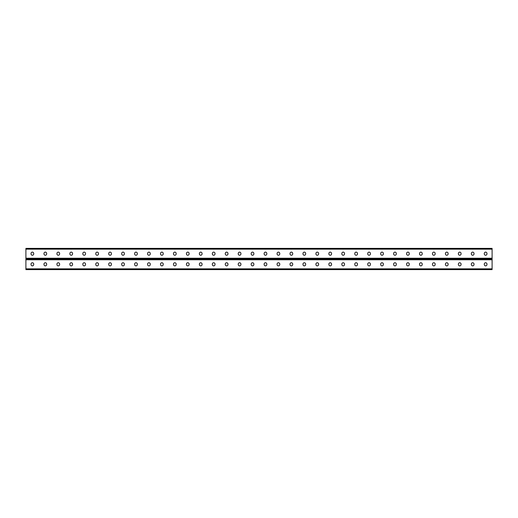 <?xml version="1.0" encoding="UTF-8"?>
<svg xmlns="http://www.w3.org/2000/svg" width="518" height="518" viewBox="0 0 518 518"><rect width="100%" height="100%" fill="white"/><g stroke="black" fill="none" stroke-linecap="round" stroke-linejoin="round"><path stroke-width="0.78" d="M25.9 268.842L25.9 259L492.1 259L492.1 269.619L25.9 269.619L25.9 268.842L492.1 268.842M266.822 264.102A1.347 1.347 0 0 0 265.475 262.755A1.347 1.347 0 0 0 264.128 264.102A1.347 1.347 0 0 1 265.475 262.755A1.347 1.347 0 0 1 266.822 264.102L266.822 264.517A1.347 1.347 0 0 1 265.475 265.863A1.347 1.347 0 0 1 264.128 264.517A1.347 1.347 0 0 0 265.475 265.863A1.347 1.347 0 0 0 266.822 264.517M279.772 264.102A1.347 1.347 0 0 0 278.425 262.755A1.347 1.347 0 0 0 277.078 264.102A1.347 1.347 0 0 1 278.425 262.755A1.347 1.347 0 0 1 279.772 264.102L279.772 264.517A1.347 1.347 0 0 1 278.425 265.863A1.347 1.347 0 0 1 277.078 264.517A1.347 1.347 0 0 0 278.425 265.863A1.347 1.347 0 0 0 279.772 264.517M292.722 264.102A1.347 1.347 0 0 0 291.375 262.755A1.347 1.347 0 0 0 290.028 264.102A1.347 1.347 0 0 1 291.375 262.755A1.347 1.347 0 0 1 292.722 264.102L292.722 264.517A1.347 1.347 0 0 1 291.375 265.863A1.347 1.347 0 0 1 290.028 264.517A1.347 1.347 0 0 0 291.375 265.863A1.347 1.347 0 0 0 292.722 264.517M305.672 264.102A1.347 1.347 0 0 0 304.325 262.755A1.347 1.347 0 0 0 302.978 264.102A1.347 1.347 0 0 1 304.325 262.755A1.347 1.347 0 0 1 305.672 264.102L305.672 264.517A1.347 1.347 0 0 1 304.325 265.863A1.347 1.347 0 0 1 302.978 264.517A1.347 1.347 0 0 0 304.325 265.863A1.347 1.347 0 0 0 305.672 264.517M318.622 264.102A1.347 1.347 0 0 0 317.275 262.755A1.347 1.347 0 0 0 315.928 264.102A1.347 1.347 0 0 1 317.275 262.755A1.347 1.347 0 0 1 318.622 264.102L318.622 264.517A1.347 1.347 0 0 1 317.275 265.863A1.347 1.347 0 0 1 315.928 264.517A1.347 1.347 0 0 0 317.275 265.863A1.347 1.347 0 0 0 318.622 264.517M331.572 264.102A1.347 1.347 0 0 0 330.225 262.755A1.347 1.347 0 0 0 328.878 264.102A1.347 1.347 0 0 1 330.225 262.755A1.347 1.347 0 0 1 331.572 264.102L331.572 264.517A1.347 1.347 0 0 1 330.225 265.863A1.347 1.347 0 0 1 328.878 264.517A1.347 1.347 0 0 0 330.225 265.863A1.347 1.347 0 0 0 331.572 264.517M344.522 264.102A1.347 1.347 0 0 0 343.175 262.755A1.347 1.347 0 0 0 341.828 264.102A1.347 1.347 0 0 1 343.175 262.755A1.347 1.347 0 0 1 344.522 264.102L344.522 264.517A1.347 1.347 0 0 1 343.175 265.863A1.347 1.347 0 0 1 341.828 264.517A1.347 1.347 0 0 0 343.175 265.863A1.347 1.347 0 0 0 344.522 264.517M357.472 264.102A1.347 1.347 0 0 0 356.125 262.755A1.347 1.347 0 0 0 354.778 264.102A1.347 1.347 0 0 1 356.125 262.755A1.347 1.347 0 0 1 357.472 264.102L357.472 264.517A1.347 1.347 0 0 1 356.125 265.863A1.347 1.347 0 0 1 354.778 264.517A1.347 1.347 0 0 0 356.125 265.863A1.347 1.347 0 0 0 357.472 264.517M370.422 264.102A1.347 1.347 0 0 0 369.075 262.755A1.347 1.347 0 0 0 367.728 264.102A1.347 1.347 0 0 1 369.075 262.755A1.347 1.347 0 0 1 370.422 264.102L370.422 264.517A1.347 1.347 0 0 1 369.075 265.863A1.347 1.347 0 0 1 367.728 264.517A1.347 1.347 0 0 0 369.075 265.863A1.347 1.347 0 0 0 370.422 264.517M383.372 264.102A1.347 1.347 0 0 0 382.025 262.755A1.347 1.347 0 0 0 380.678 264.102A1.347 1.347 0 0 1 382.025 262.755A1.347 1.347 0 0 1 383.372 264.102L383.372 264.517A1.347 1.347 0 0 1 382.025 265.863A1.347 1.347 0 0 1 380.678 264.517A1.347 1.347 0 0 0 382.025 265.863A1.347 1.347 0 0 0 383.372 264.517M396.322 264.102A1.347 1.347 0 0 0 394.975 262.755A1.347 1.347 0 0 0 393.628 264.102A1.347 1.347 0 0 1 394.975 262.755A1.347 1.347 0 0 1 396.322 264.102L396.322 264.517A1.347 1.347 0 0 1 394.975 265.863A1.347 1.347 0 0 1 393.628 264.517A1.347 1.347 0 0 0 394.975 265.863A1.347 1.347 0 0 0 396.322 264.517M409.272 264.102A1.347 1.347 0 0 0 407.925 262.755A1.347 1.347 0 0 0 406.578 264.102A1.347 1.347 0 0 1 407.925 262.755A1.347 1.347 0 0 1 409.272 264.102L409.272 264.517A1.347 1.347 0 0 1 407.925 265.863A1.347 1.347 0 0 1 406.578 264.517A1.347 1.347 0 0 0 407.925 265.863A1.347 1.347 0 0 0 409.272 264.517M422.222 264.102A1.347 1.347 0 0 0 420.875 262.755A1.347 1.347 0 0 0 419.528 264.102A1.347 1.347 0 0 1 420.875 262.755A1.347 1.347 0 0 1 422.222 264.102L422.222 264.517A1.347 1.347 0 0 1 420.875 265.863A1.347 1.347 0 0 1 419.528 264.517A1.347 1.347 0 0 0 420.875 265.863A1.347 1.347 0 0 0 422.222 264.517M435.172 264.102A1.347 1.347 0 0 0 433.825 262.755A1.347 1.347 0 0 0 432.478 264.102A1.347 1.347 0 0 1 433.825 262.755A1.347 1.347 0 0 1 435.172 264.102L435.172 264.517A1.347 1.347 0 0 1 433.825 265.863A1.347 1.347 0 0 1 432.478 264.517A1.347 1.347 0 0 0 433.825 265.863A1.347 1.347 0 0 0 435.172 264.517M448.122 264.102A1.347 1.347 0 0 0 446.775 262.755A1.347 1.347 0 0 0 445.428 264.102A1.347 1.347 0 0 1 446.775 262.755A1.347 1.347 0 0 1 448.122 264.102L448.122 264.517A1.347 1.347 0 0 1 446.775 265.863A1.347 1.347 0 0 1 445.428 264.517A1.347 1.347 0 0 0 446.775 265.863A1.347 1.347 0 0 0 448.122 264.517M474.022 264.102A1.347 1.347 0 0 0 472.675 262.755A1.347 1.347 0 0 0 471.328 264.102A1.347 1.347 0 0 1 472.675 262.755A1.347 1.347 0 0 1 474.022 264.102L474.022 264.517A1.347 1.347 0 0 1 472.675 265.863A1.347 1.347 0 0 1 471.328 264.517A1.347 1.347 0 0 0 472.675 265.863A1.347 1.347 0 0 0 474.022 264.517M486.972 264.102A1.347 1.347 0 0 0 485.625 262.755A1.347 1.347 0 0 0 484.278 264.102A1.347 1.347 0 0 1 485.625 262.755A1.347 1.347 0 0 1 486.972 264.102L486.972 264.517A1.347 1.347 0 0 1 485.625 265.863A1.347 1.347 0 0 1 484.278 264.517A1.347 1.347 0 0 0 485.625 265.863A1.347 1.347 0 0 0 486.972 264.517M251.178 264.102A1.347 1.347 0 0 1 252.525 262.755A1.347 1.347 0 0 1 253.872 264.102A1.347 1.347 0 0 0 252.525 262.755A1.347 1.347 0 0 0 251.178 264.102L251.178 264.517A1.347 1.347 0 0 0 252.525 265.863A1.347 1.347 0 0 0 253.872 264.517A1.347 1.347 0 0 1 252.525 265.863A1.347 1.347 0 0 1 251.178 264.517M238.228 264.102A1.347 1.347 0 0 1 239.575 262.755A1.347 1.347 0 0 1 240.922 264.102A1.347 1.347 0 0 0 239.575 262.755A1.347 1.347 0 0 0 238.228 264.102L238.228 264.517A1.347 1.347 0 0 0 239.575 265.863A1.347 1.347 0 0 0 240.922 264.517A1.347 1.347 0 0 1 239.575 265.863A1.347 1.347 0 0 1 238.228 264.517M225.278 264.102A1.347 1.347 0 0 1 226.625 262.755A1.347 1.347 0 0 1 227.972 264.102A1.347 1.347 0 0 0 226.625 262.755A1.347 1.347 0 0 0 225.278 264.102L225.278 264.517A1.347 1.347 0 0 0 226.625 265.863A1.347 1.347 0 0 0 227.972 264.517A1.347 1.347 0 0 1 226.625 265.863A1.347 1.347 0 0 1 225.278 264.517M212.328 264.102A1.347 1.347 0 0 1 213.675 262.755A1.347 1.347 0 0 1 215.022 264.102A1.347 1.347 0 0 0 213.675 262.755A1.347 1.347 0 0 0 212.328 264.102L212.328 264.517A1.347 1.347 0 0 0 213.675 265.863A1.347 1.347 0 0 0 215.022 264.517A1.347 1.347 0 0 1 213.675 265.863A1.347 1.347 0 0 1 212.328 264.517M199.378 264.102A1.347 1.347 0 0 1 200.725 262.755A1.347 1.347 0 0 1 202.072 264.102A1.347 1.347 0 0 0 200.725 262.755A1.347 1.347 0 0 0 199.378 264.102L199.378 264.517A1.347 1.347 0 0 0 200.725 265.863A1.347 1.347 0 0 0 202.072 264.517A1.347 1.347 0 0 1 200.725 265.863A1.347 1.347 0 0 1 199.378 264.517M186.428 264.102A1.347 1.347 0 0 1 187.775 262.755A1.347 1.347 0 0 1 189.122 264.102A1.347 1.347 0 0 0 187.775 262.755A1.347 1.347 0 0 0 186.428 264.102L186.428 264.517A1.347 1.347 0 0 0 187.775 265.863A1.347 1.347 0 0 0 189.122 264.517A1.347 1.347 0 0 1 187.775 265.863A1.347 1.347 0 0 1 186.428 264.517M173.478 264.102A1.347 1.347 0 0 1 174.825 262.755A1.347 1.347 0 0 1 176.172 264.102A1.347 1.347 0 0 0 174.825 262.755A1.347 1.347 0 0 0 173.478 264.102L173.478 264.517A1.347 1.347 0 0 0 174.825 265.863A1.347 1.347 0 0 0 176.172 264.517A1.347 1.347 0 0 1 174.825 265.863A1.347 1.347 0 0 1 173.478 264.517M160.528 264.102A1.347 1.347 0 0 1 161.875 262.755A1.347 1.347 0 0 1 163.222 264.102A1.347 1.347 0 0 0 161.875 262.755A1.347 1.347 0 0 0 160.528 264.102L160.528 264.517A1.347 1.347 0 0 0 161.875 265.863A1.347 1.347 0 0 0 163.222 264.517A1.347 1.347 0 0 1 161.875 265.863A1.347 1.347 0 0 1 160.528 264.517M147.578 264.102A1.347 1.347 0 0 1 148.925 262.755A1.347 1.347 0 0 1 150.272 264.102A1.347 1.347 0 0 0 148.925 262.755A1.347 1.347 0 0 0 147.578 264.102L147.578 264.517A1.347 1.347 0 0 0 148.925 265.863A1.347 1.347 0 0 0 150.272 264.517A1.347 1.347 0 0 1 148.925 265.863A1.347 1.347 0 0 1 147.578 264.517M134.628 264.102A1.347 1.347 0 0 1 135.975 262.755A1.347 1.347 0 0 1 137.322 264.102A1.347 1.347 0 0 0 135.975 262.755A1.347 1.347 0 0 0 134.628 264.102L134.628 264.517A1.347 1.347 0 0 0 135.975 265.863A1.347 1.347 0 0 0 137.322 264.517A1.347 1.347 0 0 1 135.975 265.863A1.347 1.347 0 0 1 134.628 264.517M121.678 264.102A1.347 1.347 0 0 1 123.025 262.755A1.347 1.347 0 0 1 124.372 264.102A1.347 1.347 0 0 0 123.025 262.755A1.347 1.347 0 0 0 121.678 264.102L121.678 264.517A1.347 1.347 0 0 0 123.025 265.863A1.347 1.347 0 0 0 124.372 264.517A1.347 1.347 0 0 1 123.025 265.863A1.347 1.347 0 0 1 121.678 264.517M108.728 264.102A1.347 1.347 0 0 1 110.075 262.755A1.347 1.347 0 0 1 111.422 264.102A1.347 1.347 0 0 0 110.075 262.755A1.347 1.347 0 0 0 108.728 264.102L108.728 264.517A1.347 1.347 0 0 0 110.075 265.863A1.347 1.347 0 0 0 111.422 264.517A1.347 1.347 0 0 1 110.075 265.863A1.347 1.347 0 0 1 108.728 264.517M95.778 264.102A1.347 1.347 0 0 1 97.125 262.755A1.347 1.347 0 0 1 98.472 264.102A1.347 1.347 0 0 0 97.125 262.755A1.347 1.347 0 0 0 95.778 264.102L95.778 264.517A1.347 1.347 0 0 0 97.125 265.863A1.347 1.347 0 0 0 98.472 264.517A1.347 1.347 0 0 1 97.125 265.863A1.347 1.347 0 0 1 95.778 264.517M82.828 264.102A1.347 1.347 0 0 1 84.175 262.755A1.347 1.347 0 0 1 85.522 264.102A1.347 1.347 0 0 0 84.175 262.755A1.347 1.347 0 0 0 82.828 264.102L82.828 264.517A1.347 1.347 0 0 0 84.175 265.863A1.347 1.347 0 0 0 85.522 264.517A1.347 1.347 0 0 1 84.175 265.863A1.347 1.347 0 0 1 82.828 264.517M69.878 264.102A1.347 1.347 0 0 1 71.225 262.755A1.347 1.347 0 0 1 72.572 264.102A1.347 1.347 0 0 0 71.225 262.755A1.347 1.347 0 0 0 69.878 264.102L69.878 264.517A1.347 1.347 0 0 0 71.225 265.863A1.347 1.347 0 0 0 72.572 264.517A1.347 1.347 0 0 1 71.225 265.863A1.347 1.347 0 0 1 69.878 264.517M56.928 264.102A1.347 1.347 0 0 1 58.275 262.755A1.347 1.347 0 0 1 59.622 264.102A1.347 1.347 0 0 0 58.275 262.755A1.347 1.347 0 0 0 56.928 264.102L56.928 264.517A1.347 1.347 0 0 0 58.275 265.863A1.347 1.347 0 0 0 59.622 264.517A1.347 1.347 0 0 1 58.275 265.863A1.347 1.347 0 0 1 56.928 264.517M43.978 264.102A1.347 1.347 0 0 1 45.325 262.755A1.347 1.347 0 0 1 46.672 264.102A1.347 1.347 0 0 0 45.325 262.755A1.347 1.347 0 0 0 43.978 264.102L43.978 264.517A1.347 1.347 0 0 0 45.325 265.863A1.347 1.347 0 0 0 46.672 264.517A1.347 1.347 0 0 1 45.325 265.863A1.347 1.347 0 0 1 43.978 264.517M31.028 264.102A1.347 1.347 0 0 1 32.375 262.755A1.347 1.347 0 0 1 33.722 264.102A1.347 1.347 0 0 0 32.375 262.755A1.347 1.347 0 0 0 31.028 264.102L31.028 264.517A1.347 1.347 0 0 0 32.375 265.863A1.347 1.347 0 0 0 33.722 264.517A1.347 1.347 0 0 1 32.375 265.863A1.347 1.347 0 0 1 31.028 264.517M264.128 264.517L264.128 264.102M277.078 264.517L277.078 264.102M290.028 264.517L290.028 264.102M302.978 264.517L302.978 264.102M315.928 264.517L315.928 264.102M328.878 264.517L328.878 264.102M341.828 264.517L341.828 264.102M354.778 264.517L354.778 264.102M367.728 264.517L367.728 264.102M380.678 264.517L380.678 264.102M393.628 264.517L393.628 264.102M406.578 264.517L406.578 264.102M419.528 264.517L419.528 264.102M432.478 264.517L432.478 264.102M445.428 264.517L445.428 264.102M461.072 264.102L461.072 264.517A1.347 1.347 0 0 1 459.725 265.863A1.347 1.347 0 0 1 458.378 264.517L458.378 264.102A1.347 1.347 0 0 1 459.725 262.755A1.347 1.347 0 0 1 461.072 264.102M471.328 264.517L471.328 264.102M484.278 264.517L484.278 264.102M253.872 264.517L253.872 264.102M240.922 264.517L240.922 264.102M227.972 264.517L227.972 264.102M215.022 264.517L215.022 264.102M202.072 264.517L202.072 264.102M189.122 264.517L189.122 264.102M176.172 264.517L176.172 264.102M163.222 264.517L163.222 264.102M150.272 264.517L150.272 264.102M137.322 264.517L137.322 264.102M124.372 264.517L124.372 264.102M111.422 264.517L111.422 264.102M98.472 264.517L98.472 264.102M85.522 264.517L85.522 264.102M72.572 264.517L72.572 264.102M59.622 264.517L59.622 264.102M46.672 264.517L46.672 264.102M33.722 264.517L33.722 264.102M25.9 249.158L25.9 259L492.1 259L492.1 248.381L25.9 248.381L25.9 249.158L492.1 249.158M266.822 253.898L266.822 253.483A1.347 1.347 0 0 0 265.475 252.136A1.347 1.347 0 0 0 264.128 253.483L264.128 253.898A1.347 1.347 0 0 0 265.475 255.244A1.347 1.347 0 0 0 266.822 253.898A1.347 1.347 0 0 1 265.475 255.244A1.347 1.347 0 0 1 264.128 253.898M279.772 253.898L279.772 253.483A1.347 1.347 0 0 0 278.425 252.136A1.347 1.347 0 0 0 277.078 253.483L277.078 253.898A1.347 1.347 0 0 0 278.425 255.244A1.347 1.347 0 0 0 279.772 253.898A1.347 1.347 0 0 1 278.425 255.244A1.347 1.347 0 0 1 277.078 253.898M292.722 253.898L292.722 253.483A1.347 1.347 0 0 0 291.375 252.136A1.347 1.347 0 0 0 290.028 253.483L290.028 253.898A1.347 1.347 0 0 0 291.375 255.244A1.347 1.347 0 0 0 292.722 253.898A1.347 1.347 0 0 1 291.375 255.244A1.347 1.347 0 0 1 290.028 253.898M305.672 253.898L305.672 253.483A1.347 1.347 0 0 0 304.325 252.136A1.347 1.347 0 0 0 302.978 253.483L302.978 253.898A1.347 1.347 0 0 0 304.325 255.244A1.347 1.347 0 0 0 305.672 253.898A1.347 1.347 0 0 1 304.325 255.244A1.347 1.347 0 0 1 302.978 253.898M318.622 253.898L318.622 253.483A1.347 1.347 0 0 0 317.275 252.136A1.347 1.347 0 0 0 315.928 253.483L315.928 253.898A1.347 1.347 0 0 0 317.275 255.244A1.347 1.347 0 0 0 318.622 253.898A1.347 1.347 0 0 1 317.275 255.244A1.347 1.347 0 0 1 315.928 253.898M331.572 253.898L331.572 253.483A1.347 1.347 0 0 0 330.225 252.136A1.347 1.347 0 0 0 328.878 253.483L328.878 253.898A1.347 1.347 0 0 0 330.225 255.244A1.347 1.347 0 0 0 331.572 253.898A1.347 1.347 0 0 1 330.225 255.244A1.347 1.347 0 0 1 328.878 253.898M344.522 253.898L344.522 253.483A1.347 1.347 0 0 0 343.175 252.136A1.347 1.347 0 0 0 341.828 253.483L341.828 253.898A1.347 1.347 0 0 0 343.175 255.244A1.347 1.347 0 0 0 344.522 253.898A1.347 1.347 0 0 1 343.175 255.244A1.347 1.347 0 0 1 341.828 253.898M357.472 253.898L357.472 253.483A1.347 1.347 0 0 0 356.125 252.136A1.347 1.347 0 0 0 354.778 253.483L354.778 253.898A1.347 1.347 0 0 0 356.125 255.244A1.347 1.347 0 0 0 357.472 253.898A1.347 1.347 0 0 1 356.125 255.244A1.347 1.347 0 0 1 354.778 253.898M370.422 253.898L370.422 253.483A1.347 1.347 0 0 0 369.075 252.136A1.347 1.347 0 0 0 367.728 253.483L367.728 253.898A1.347 1.347 0 0 0 369.075 255.244A1.347 1.347 0 0 0 370.422 253.898A1.347 1.347 0 0 1 369.075 255.244A1.347 1.347 0 0 1 367.728 253.898M383.372 253.898L383.372 253.483A1.347 1.347 0 0 0 382.025 252.136A1.347 1.347 0 0 0 380.678 253.483L380.678 253.898A1.347 1.347 0 0 0 382.025 255.244A1.347 1.347 0 0 0 383.372 253.898A1.347 1.347 0 0 1 382.025 255.244A1.347 1.347 0 0 1 380.678 253.898M396.322 253.898L396.322 253.483A1.347 1.347 0 0 0 394.975 252.136A1.347 1.347 0 0 0 393.628 253.483L393.628 253.898A1.347 1.347 0 0 0 394.975 255.244A1.347 1.347 0 0 0 396.322 253.898A1.347 1.347 0 0 1 394.975 255.244A1.347 1.347 0 0 1 393.628 253.898M409.272 253.898L409.272 253.483A1.347 1.347 0 0 0 407.925 252.136A1.347 1.347 0 0 0 406.578 253.483L406.578 253.898A1.347 1.347 0 0 0 407.925 255.244A1.347 1.347 0 0 0 409.272 253.898A1.347 1.347 0 0 1 407.925 255.244A1.347 1.347 0 0 1 406.578 253.898M422.222 253.898L422.222 253.483A1.347 1.347 0 0 0 420.875 252.136A1.347 1.347 0 0 0 419.528 253.483L419.528 253.898A1.347 1.347 0 0 0 420.875 255.244A1.347 1.347 0 0 0 422.222 253.898A1.347 1.347 0 0 1 420.875 255.244A1.347 1.347 0 0 1 419.528 253.898M435.172 253.898L435.172 253.483A1.347 1.347 0 0 0 433.825 252.136A1.347 1.347 0 0 0 432.478 253.483L432.478 253.898A1.347 1.347 0 0 0 433.825 255.244A1.347 1.347 0 0 0 435.172 253.898A1.347 1.347 0 0 1 433.825 255.244A1.347 1.347 0 0 1 432.478 253.898M448.122 253.898L448.122 253.483A1.347 1.347 0 0 0 446.775 252.136A1.347 1.347 0 0 0 445.428 253.483L445.428 253.898A1.347 1.347 0 0 0 446.775 255.244A1.347 1.347 0 0 0 448.122 253.898A1.347 1.347 0 0 1 446.775 255.244A1.347 1.347 0 0 1 445.428 253.898M461.072 253.898L461.072 253.483A1.347 1.347 0 0 0 459.725 252.136A1.347 1.347 0 0 0 458.378 253.483L458.378 253.898A1.347 1.347 0 0 0 459.725 255.244A1.347 1.347 0 0 0 461.072 253.898M474.022 253.898L474.022 253.483A1.347 1.347 0 0 0 472.675 252.136A1.347 1.347 0 0 0 471.328 253.483L471.328 253.898A1.347 1.347 0 0 0 472.675 255.244A1.347 1.347 0 0 0 474.022 253.898A1.347 1.347 0 0 1 472.675 255.244A1.347 1.347 0 0 1 471.328 253.898M486.972 253.898L486.972 253.483A1.347 1.347 0 0 0 485.625 252.136A1.347 1.347 0 0 0 484.278 253.483L484.278 253.898A1.347 1.347 0 0 0 485.625 255.244A1.347 1.347 0 0 0 486.972 253.898A1.347 1.347 0 0 1 485.625 255.244A1.347 1.347 0 0 1 484.278 253.898M251.178 253.898L251.178 253.483A1.347 1.347 0 0 1 252.525 252.136A1.347 1.347 0 0 1 253.872 253.483L253.872 253.898A1.347 1.347 0 0 1 252.525 255.244A1.347 1.347 0 0 1 251.178 253.898A1.347 1.347 0 0 0 252.525 255.244A1.347 1.347 0 0 0 253.872 253.898M238.228 253.898L238.228 253.483A1.347 1.347 0 0 1 239.575 252.136A1.347 1.347 0 0 1 240.922 253.483L240.922 253.898A1.347 1.347 0 0 1 239.575 255.244A1.347 1.347 0 0 1 238.228 253.898A1.347 1.347 0 0 0 239.575 255.244A1.347 1.347 0 0 0 240.922 253.898M225.278 253.898L225.278 253.483A1.347 1.347 0 0 1 226.625 252.136A1.347 1.347 0 0 1 227.972 253.483L227.972 253.898A1.347 1.347 0 0 1 226.625 255.244A1.347 1.347 0 0 1 225.278 253.898A1.347 1.347 0 0 0 226.625 255.244A1.347 1.347 0 0 0 227.972 253.898M212.328 253.898L212.328 253.483A1.347 1.347 0 0 1 213.675 252.136A1.347 1.347 0 0 1 215.022 253.483L215.022 253.898A1.347 1.347 0 0 1 213.675 255.244A1.347 1.347 0 0 1 212.328 253.898A1.347 1.347 0 0 0 213.675 255.244A1.347 1.347 0 0 0 215.022 253.898M199.378 253.898L199.378 253.483A1.347 1.347 0 0 1 200.725 252.136A1.347 1.347 0 0 1 202.072 253.483L202.072 253.898A1.347 1.347 0 0 1 200.725 255.244A1.347 1.347 0 0 1 199.378 253.898A1.347 1.347 0 0 0 200.725 255.244A1.347 1.347 0 0 0 202.072 253.898M186.428 253.898L186.428 253.483A1.347 1.347 0 0 1 187.775 252.136A1.347 1.347 0 0 1 189.122 253.483L189.122 253.898A1.347 1.347 0 0 1 187.775 255.244A1.347 1.347 0 0 1 186.428 253.898A1.347 1.347 0 0 0 187.775 255.244A1.347 1.347 0 0 0 189.122 253.898M173.478 253.898L173.478 253.483A1.347 1.347 0 0 1 174.825 252.136A1.347 1.347 0 0 1 176.172 253.483L176.172 253.898A1.347 1.347 0 0 1 174.825 255.244A1.347 1.347 0 0 1 173.478 253.898A1.347 1.347 0 0 0 174.825 255.244A1.347 1.347 0 0 0 176.172 253.898M160.528 253.898L160.528 253.483A1.347 1.347 0 0 1 161.875 252.136A1.347 1.347 0 0 1 163.222 253.483L163.222 253.898A1.347 1.347 0 0 1 161.875 255.244A1.347 1.347 0 0 1 160.528 253.898A1.347 1.347 0 0 0 161.875 255.244A1.347 1.347 0 0 0 163.222 253.898M147.578 253.898L147.578 253.483A1.347 1.347 0 0 1 148.925 252.136A1.347 1.347 0 0 1 150.272 253.483L150.272 253.898A1.347 1.347 0 0 1 148.925 255.244A1.347 1.347 0 0 1 147.578 253.898A1.347 1.347 0 0 0 148.925 255.244A1.347 1.347 0 0 0 150.272 253.898M134.628 253.898L134.628 253.483A1.347 1.347 0 0 1 135.975 252.136A1.347 1.347 0 0 1 137.322 253.483L137.322 253.898A1.347 1.347 0 0 1 135.975 255.244A1.347 1.347 0 0 1 134.628 253.898A1.347 1.347 0 0 0 135.975 255.244A1.347 1.347 0 0 0 137.322 253.898M121.678 253.898L121.678 253.483A1.347 1.347 0 0 1 123.025 252.136A1.347 1.347 0 0 1 124.372 253.483L124.372 253.898A1.347 1.347 0 0 1 123.025 255.244A1.347 1.347 0 0 1 121.678 253.898A1.347 1.347 0 0 0 123.025 255.244A1.347 1.347 0 0 0 124.372 253.898M108.728 253.898L108.728 253.483A1.347 1.347 0 0 1 110.075 252.136A1.347 1.347 0 0 1 111.422 253.483L111.422 253.898A1.347 1.347 0 0 1 110.075 255.244A1.347 1.347 0 0 1 108.728 253.898A1.347 1.347 0 0 0 110.075 255.244A1.347 1.347 0 0 0 111.422 253.898M95.778 253.898L95.778 253.483A1.347 1.347 0 0 1 97.125 252.136A1.347 1.347 0 0 1 98.472 253.483L98.472 253.898A1.347 1.347 0 0 1 97.125 255.244A1.347 1.347 0 0 1 95.778 253.898A1.347 1.347 0 0 0 97.125 255.244A1.347 1.347 0 0 0 98.472 253.898M82.828 253.898L82.828 253.483A1.347 1.347 0 0 1 84.175 252.136A1.347 1.347 0 0 1 85.522 253.483L85.522 253.898A1.347 1.347 0 0 1 84.175 255.244A1.347 1.347 0 0 1 82.828 253.898A1.347 1.347 0 0 0 84.175 255.244A1.347 1.347 0 0 0 85.522 253.898M69.878 253.898L69.878 253.483A1.347 1.347 0 0 1 71.225 252.136A1.347 1.347 0 0 1 72.572 253.483L72.572 253.898A1.347 1.347 0 0 1 71.225 255.244A1.347 1.347 0 0 1 69.878 253.898A1.347 1.347 0 0 0 71.225 255.244A1.347 1.347 0 0 0 72.572 253.898M56.928 253.898L56.928 253.483A1.347 1.347 0 0 1 58.275 252.136A1.347 1.347 0 0 1 59.622 253.483L59.622 253.898A1.347 1.347 0 0 1 58.275 255.244A1.347 1.347 0 0 1 56.928 253.898A1.347 1.347 0 0 0 58.275 255.244A1.347 1.347 0 0 0 59.622 253.898M43.978 253.898L43.978 253.483A1.347 1.347 0 0 1 45.325 252.136A1.347 1.347 0 0 1 46.672 253.483L46.672 253.898A1.347 1.347 0 0 1 45.325 255.244A1.347 1.347 0 0 1 43.978 253.898A1.347 1.347 0 0 0 45.325 255.244A1.347 1.347 0 0 0 46.672 253.898M31.028 253.898L31.028 253.483A1.347 1.347 0 0 1 32.375 252.136A1.347 1.347 0 0 1 33.722 253.483L33.722 253.898A1.347 1.347 0 0 1 32.375 255.244A1.347 1.347 0 0 1 31.028 253.898A1.347 1.347 0 0 0 32.375 255.244A1.347 1.347 0 0 0 33.722 253.898M264.128 253.483A1.347 1.347 0 0 1 265.475 252.136A1.347 1.347 0 0 1 266.822 253.483M277.078 253.483A1.347 1.347 0 0 1 278.425 252.136A1.347 1.347 0 0 1 279.772 253.483M290.028 253.483A1.347 1.347 0 0 1 291.375 252.136A1.347 1.347 0 0 1 292.722 253.483M302.978 253.483A1.347 1.347 0 0 1 304.325 252.136A1.347 1.347 0 0 1 305.672 253.483M315.928 253.483A1.347 1.347 0 0 1 317.275 252.136A1.347 1.347 0 0 1 318.622 253.483M328.878 253.483A1.347 1.347 0 0 1 330.225 252.136A1.347 1.347 0 0 1 331.572 253.483M341.828 253.483A1.347 1.347 0 0 1 343.175 252.136A1.347 1.347 0 0 1 344.522 253.483M354.778 253.483A1.347 1.347 0 0 1 356.125 252.136A1.347 1.347 0 0 1 357.472 253.483M367.728 253.483A1.347 1.347 0 0 1 369.075 252.136A1.347 1.347 0 0 1 370.422 253.483M380.678 253.483A1.347 1.347 0 0 1 382.025 252.136A1.347 1.347 0 0 1 383.372 253.483M393.628 253.483A1.347 1.347 0 0 1 394.975 252.136A1.347 1.347 0 0 1 396.322 253.483M406.578 253.483A1.347 1.347 0 0 1 407.925 252.136A1.347 1.347 0 0 1 409.272 253.483M419.528 253.483A1.347 1.347 0 0 1 420.875 252.136A1.347 1.347 0 0 1 422.222 253.483M432.478 253.483A1.347 1.347 0 0 1 433.825 252.136A1.347 1.347 0 0 1 435.172 253.483M445.428 253.483A1.347 1.347 0 0 1 446.775 252.136A1.347 1.347 0 0 1 448.122 253.483M471.328 253.483A1.347 1.347 0 0 1 472.675 252.136A1.347 1.347 0 0 1 474.022 253.483M484.278 253.483A1.347 1.347 0 0 1 485.625 252.136A1.347 1.347 0 0 1 486.972 253.483M253.872 253.483A1.347 1.347 0 0 0 252.525 252.136A1.347 1.347 0 0 0 251.178 253.483M240.922 253.483A1.347 1.347 0 0 0 239.575 252.136A1.347 1.347 0 0 0 238.228 253.483M227.972 253.483A1.347 1.347 0 0 0 226.625 252.136A1.347 1.347 0 0 0 225.278 253.483M215.022 253.483A1.347 1.347 0 0 0 213.675 252.136A1.347 1.347 0 0 0 212.328 253.483M202.072 253.483A1.347 1.347 0 0 0 200.725 252.136A1.347 1.347 0 0 0 199.378 253.483M189.122 253.483A1.347 1.347 0 0 0 187.775 252.136A1.347 1.347 0 0 0 186.428 253.483M176.172 253.483A1.347 1.347 0 0 0 174.825 252.136A1.347 1.347 0 0 0 173.478 253.483M163.222 253.483A1.347 1.347 0 0 0 161.875 252.136A1.347 1.347 0 0 0 160.528 253.483M150.272 253.483A1.347 1.347 0 0 0 148.925 252.136A1.347 1.347 0 0 0 147.578 253.483M137.322 253.483A1.347 1.347 0 0 0 135.975 252.136A1.347 1.347 0 0 0 134.628 253.483M124.372 253.483A1.347 1.347 0 0 0 123.025 252.136A1.347 1.347 0 0 0 121.678 253.483M111.422 253.483A1.347 1.347 0 0 0 110.075 252.136A1.347 1.347 0 0 0 108.728 253.483M98.472 253.483A1.347 1.347 0 0 0 97.125 252.136A1.347 1.347 0 0 0 95.778 253.483M85.522 253.483A1.347 1.347 0 0 0 84.175 252.136A1.347 1.347 0 0 0 82.828 253.483M72.572 253.483A1.347 1.347 0 0 0 71.225 252.136A1.347 1.347 0 0 0 69.878 253.483M59.622 253.483A1.347 1.347 0 0 0 58.275 252.136A1.347 1.347 0 0 0 56.928 253.483M46.672 253.483A1.347 1.347 0 0 0 45.325 252.136A1.347 1.347 0 0 0 43.978 253.483M33.722 253.483A1.347 1.347 0 0 0 32.375 252.136A1.347 1.347 0 0 0 31.028 253.483M25.9 259.777L492.1 259.777M25.9 258.223L492.1 258.223"/></g></svg>
